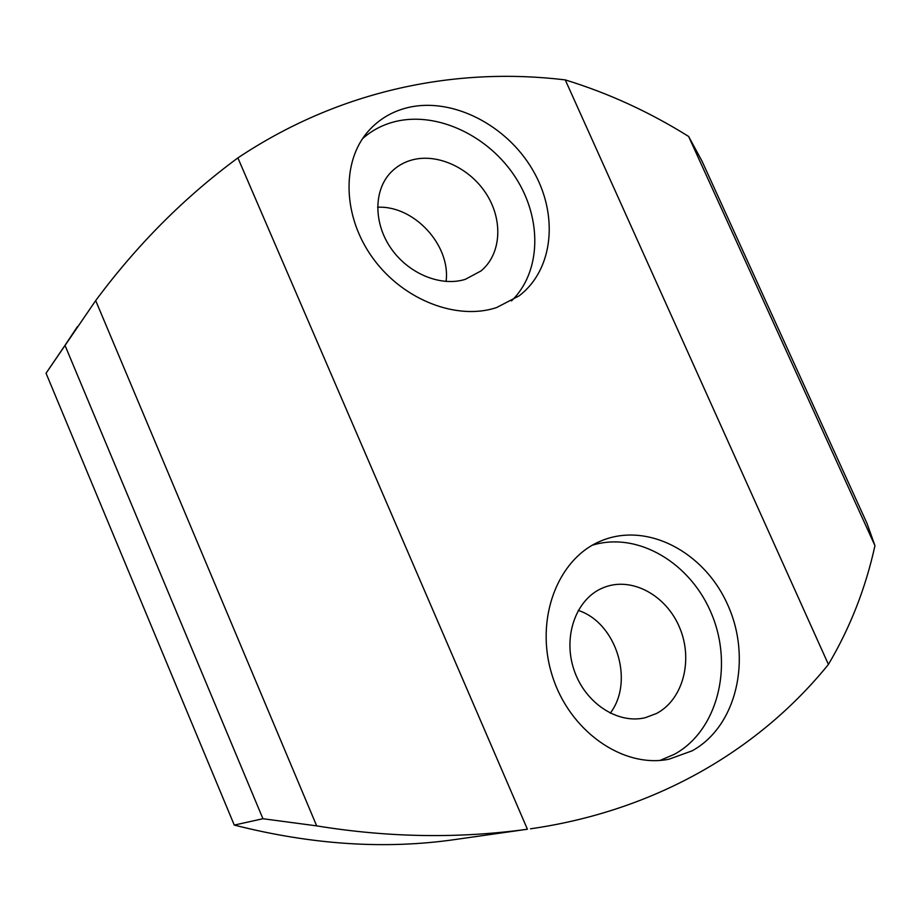 <?xml version="1.0" encoding="UTF-8"?>
<svg xmlns="http://www.w3.org/2000/svg" width="921" height="921" viewBox="0 0 921 921"><rect width="100%" height="100%" fill="white"/><g stroke="black" fill="none" stroke-linecap="round" stroke-linejoin="round"><path stroke-width="1.38" d="M412.7 159.782C404.043 162.027 396.709 166.298 390.677 172.584C373.512 190.486 373.523 223.561 391.287 248.751C408.924 274.021 441.147 286.995 465.347 279.328L480.958 270.97C500.955 254.553 503.315 221.431 487.105 195.171C471.045 168.831 438.707 153.093 412.7 159.782M408.279 107.481C392.288 111.28 378.934 119.223 368.227 131.277C341.138 161.843 342.658 217.137 373.258 258.686C403.663 300.384 457.265 320.704 496.58 307.568L519.018 295.906C553.889 269.427 558.828 214.075 532.522 169.637C506.504 125.072 452.602 97.119 408.279 107.481M511.523 300.902C541.306 271.879 542.319 218.922 515.656 177.661C489.189 136.285 438.016 111.395 395.8 121.422C383.182 124.462 372.119 130.183 362.621 138.576M601.482 588.496C575.74 600.043 562.766 636.756 573.979 669.809C584.881 702.965 617.646 724.562 645.356 717.678L656.523 713.476C683.209 699.511 693.329 659.92 679.675 627.731C666.367 595.38 632.036 576.511 604.326 587.299L601.482 588.496M599.801 541.444C557.516 559.461 534.606 619.119 552.013 674.886C568.959 730.779 622.78 768.644 668.945 759.215L692.201 750.799C737.019 726.07 751.973 658.457 727.855 605.143C704.346 551.518 646.3 521.171 600.158 541.295L599.801 541.444M660.069 760.401L674.483 754.253C717.471 730.629 733.254 667.276 712.244 615.527C691.729 563.537 638.207 531.072 592.341 545.22M446.075 281.481C450.922 245.504 414.174 205.302 377.587 207.248M610.255 713.199C634.719 681.022 616.149 622.573 578.238 610.416M262.934 818.734L65 345.363L46.05 373.235L95.692 300.591L316.674 825.872L262.934 818.734L234.268 825.078C312.023 844.856 385.899 849.634 455.918 839.411L527.411 829.234C458.635 838.697 388.397 837.58 316.674 825.872M46.05 373.235L234.268 825.078M65 345.363L77.468 326.564M95.692 300.591C137.125 244.756 184.522 197.186 237.883 157.905L527.411 829.234M237.883 157.905C340.989 89.118 457.092 66.819 565.252 79.897L828.416 664.432C761.264 747.38 658.895 810.376 530.484 828.808M565.252 79.897C608.413 93.148 649.547 112.005 688.62 136.458L874.95 545.658C865.694 588.024 850.187 627.615 828.416 664.432M688.62 136.458L701.94 160.968L866.96 523.301L874.95 545.658"/></g></svg>
